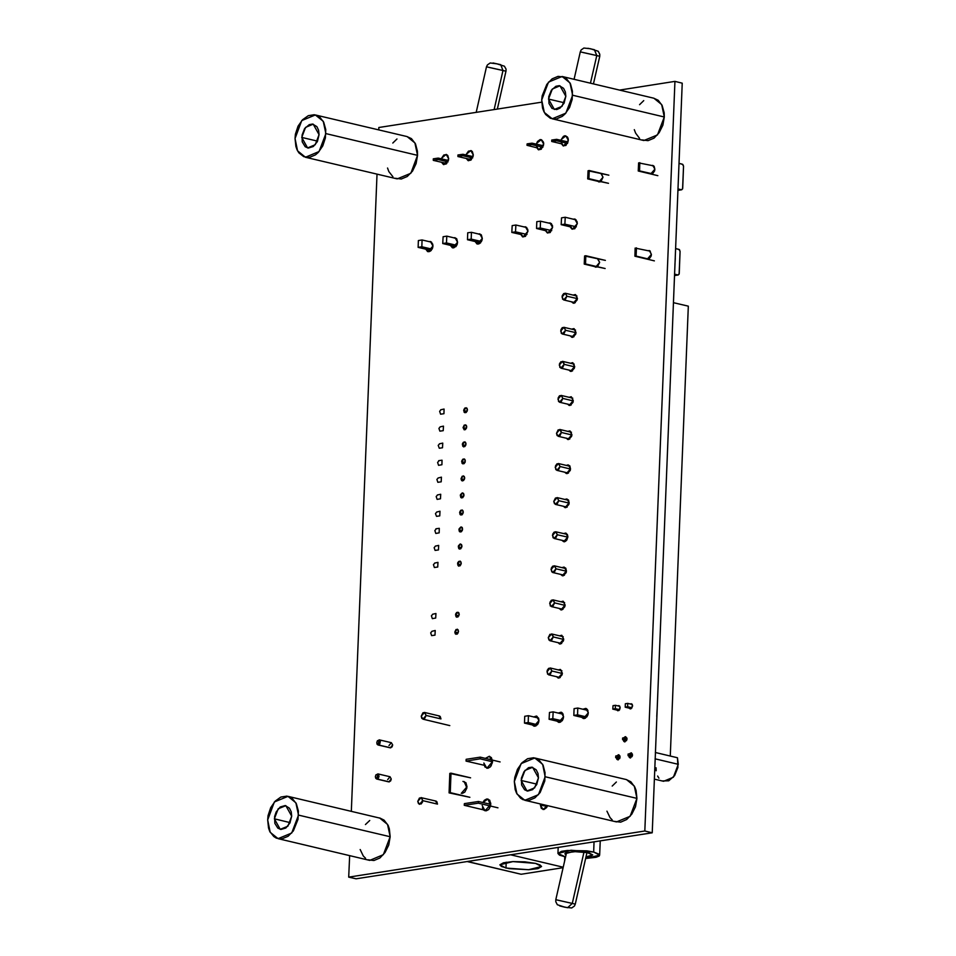 <?xml version="1.0" encoding="UTF-8"?>
<svg xmlns="http://www.w3.org/2000/svg" width="956" height="956" viewBox="0 0 956 956"><rect width="100%" height="100%" fill="white"/><g stroke="black" fill="none" stroke-linecap="round" stroke-linejoin="round"><path stroke-width="1.43" d="M647.355 259.1L651.442 254.392L649.698 250.747L648.216 250.675L649.351 250.639L651.442 254.392L651.144 256.053L649.375 258.622L647.021 258.98M597.536 258.694L599.627 262.446L597.56 266.676M600.966 173.514L603.045 177.254L600.989 181.497M650.833 173.92L654.86 169.2L654.083 166.332L651.741 165.46L652.781 165.448L654.86 169.2L654.561 170.873L652.805 173.43L650.438 173.801M630.016 757.917L632.466 755.097L631.426 752.91L629.323 753.866L631.211 752.838L632.466 755.097L630.518 757.941L629.239 757.391L628.761 755.921L630.052 757.929M616.978 755.79L618.879 754.762L620.133 757.009L618.173 759.853L616.895 759.315L616.429 757.845L617.707 759.841L620.026 756.053L618.389 754.738L616.978 755.79M624.531 741.844L626.981 739.012L626.873 738.008L622.643 737.972L625.105 737.59L625.033 739.299L622.571 739.681L626.885 739.729L625.033 739.299L625.105 737.59L626.885 738.056L625.236 736.741L623.838 737.793L625.738 736.765L626.981 739.012L625.033 741.856L623.754 741.318L623.276 739.848L624.567 741.844M630.231 703.939L631.318 703.724L632.573 705.982L630.613 708.826L629.215 708.097L630.147 708.814L632.573 705.982L632.095 704.261L630.231 703.939M617.779 710.726L620.229 707.894L619.763 706.173L618.484 705.636L617.887 705.851L618.974 705.648L620.229 707.894L618.998 710.439L616.883 710.021L617.815 710.726M464.078 781.506L466.875 787.935L464.879 792.01L462.441 793.384M486.807 768.218L492.531 761.621L491.432 757.594L489.293 756.316L485.433 758.395L489.615 756.363L492.4 762.792L490.416 766.879L487.966 768.254L484.991 766.987L483.891 762.96L486.831 768.218M482.183 805.55L485.098 810.808L490.822 804.211L489.723 800.196L486.735 798.917L484.298 800.303L482.876 802.502L487.895 798.965L490.691 805.382M490.786 803.124L490.213 804.235L490.786 803.124M438.852 715.805L440.907 718.9L426.161 715.423L422.899 719.187L421.226 716.187L424.5 712.423L426.161 715.423L440.907 718.9L440.286 716.558L438.852 715.805M435.422 800.997L437.49 804.092L422.743 800.602L419.481 804.378L417.808 801.379L421.07 797.603L422.743 800.602L437.49 804.092L436.868 801.737L435.422 800.997M387.598 779.63L390.048 776.81L391.291 779.056L390.681 780.944L388.817 781.877M388.961 745.561L391.41 742.728L392.665 744.987L392.056 746.875L390.191 747.807M583.375 718.518L588.275 712.865L587.343 709.424L586.183 708.504L582.933 709.268L585.777 708.372L588.275 712.865L587.916 714.861L587.044 716.653L584.367 718.553L581.702 717.311L583.435 718.53M534.034 726.19L538.933 720.537L538.73 718.625L536.83 716.175L533.591 716.952L536.424 716.044L538.933 720.537L538.563 722.545L537.702 724.325L535.025 726.225L532.349 724.983L534.093 726.213M558.698 722.354L563.598 716.701L562.666 713.26L561.507 712.34L558.268 713.104L561.1 712.208L563.598 716.701L563.239 718.709L562.379 720.489L559.702 722.389L557.025 721.147L558.77 722.366M540.439 804.964L540.546 804.02L540.439 804.964L547.191 806.553L540.439 804.964L541.383 808.406L543.94 809.493L546.617 807.593L547.525 805.669L542.948 809.457L540.439 804.964M569.872 225.293L572.381 229.249L577.281 223.596L577.077 221.684L575.177 219.223L573.218 219.211L574.771 219.091L577.281 223.596L574.807 228.675L571.975 229.117L570.075 226.656M520.53 232.977L523.028 236.921L527.927 231.268L527.724 229.356L525.836 226.907L523.864 226.883L525.43 226.763L527.927 231.268L525.453 236.347L522.621 236.789L520.733 234.328M545.207 229.141L547.704 233.085L552.604 227.432L552.401 225.52L550.513 223.071L548.541 223.047L550.106 222.927L552.604 227.432L550.13 232.511L547.298 232.953L545.41 230.492M560.957 141.787L563.466 145.981L568.366 140.329L568.163 138.417L567.422 136.887L564.865 135.788L563.431 136.397L561.315 139.48L565.856 135.824L568.366 140.329L565.892 145.408L563.06 145.85L561.16 143.388M536.28 145.623L538.79 149.817L543.689 144.165L543.486 142.253L541.598 139.803L540.188 139.636L537.511 141.536L536.651 143.316L541.18 139.66L543.689 144.165L541.216 149.244L538.383 149.686L536.483 147.224M477.379 244.019L482.278 238.367L481.346 234.925L478.406 233.921L479.781 233.873L482.278 238.367L481.92 240.374L479.804 243.445L478.37 244.055L476.972 243.888L475.096 241.462L477.438 244.031M428.037 251.691L432.937 246.039L432.733 244.127L430.833 241.677L429.065 241.593L430.427 241.545L432.937 246.039L432.578 248.046L430.463 251.117L429.029 251.727L427.631 251.559L425.743 249.134L428.097 251.715M452.702 247.855L457.601 242.203L456.669 238.761L453.73 237.757L455.104 237.709L457.601 242.203L457.243 244.21L456.382 245.991L453.706 247.891L452.296 247.724L450.419 245.298L452.774 247.867M468.464 160.751L473.363 155.099L472.431 151.657L471.272 150.737L468.44 151.179L466.325 154.251L470.866 150.606L473.363 155.099L470.89 160.178L468.058 160.62L466.253 158.457L468.524 160.775M443.787 164.587L448.687 158.935L447.755 155.493L446.595 154.573L443.763 155.015L441.648 158.087L446.189 154.442L448.687 158.935L446.213 164.014L443.381 164.456L441.576 162.293L443.859 164.611M454.829 632.035L457.279 629.215L458.522 631.462L457.291 634.007L455.295 633.768L454.829 632.035L456.06 629.502L458.055 629.741L458.522 631.462L456.072 634.294L454.829 632.035L458.199 632.836L454.829 632.035M455.51 615.007L457.96 612.175L459.203 614.433L457.972 616.967L455.976 616.728L455.689 614.003L456.741 612.461L458.737 612.7L459.203 614.433L456.753 617.253L455.51 615.007L458.88 615.795L455.51 615.007M457.565 563.897L460.015 561.064L461.258 563.311L460.027 565.856L458.032 565.617L457.745 562.893L458.796 561.351L460.792 561.59L461.258 563.311L458.808 566.143L457.565 563.897L460.935 564.685L457.565 563.897M458.247 546.856L460.696 544.036L461.951 546.282L460.708 548.816L458.713 548.577L458.426 545.852L460.195 544.012L461.473 544.562L461.951 546.282L459.501 549.103L458.247 546.856L461.617 547.657L458.247 546.856M458.928 529.815L461.378 526.995L462.632 529.242L461.39 531.787L459.394 531.536L459.107 528.823L460.888 526.971L462.166 527.521L462.632 529.242L460.183 532.074L458.928 529.815L462.31 530.616L458.928 529.815M459.609 512.786L462.059 509.954L463.313 512.201L462.083 514.746L460.087 514.507L459.788 511.783L460.852 510.241L462.847 510.48L463.313 512.201L460.864 515.033L459.609 512.786L462.991 513.575L459.609 512.786M460.302 495.746L462.752 492.914L463.995 495.172L462.764 497.706L460.768 497.467L460.481 494.742L462.25 492.902L463.529 493.451L463.995 495.172L461.545 497.992L460.302 495.746L463.672 496.546L460.302 495.746M460.983 478.705L463.433 475.885L464.688 478.131L463.445 480.677L461.449 480.426L460.983 478.705L462.214 476.172L464.21 476.411L464.688 478.131L462.238 480.964L460.983 478.705L464.353 479.506L460.983 478.705M461.664 461.676L464.114 458.844L465.369 461.091L464.126 463.636L462.13 463.397L461.844 460.673L462.907 459.131L464.903 459.37L465.369 461.091L462.919 463.923L461.664 461.676L465.046 462.465L461.664 461.676M462.346 444.636L464.795 441.803L466.05 444.062L464.819 446.595L462.824 446.356L462.525 443.632L463.588 442.09L465.584 442.341L466.05 444.062L463.6 446.882L462.346 444.636L465.727 445.436L462.346 444.636M463.039 427.595L465.488 424.775L466.731 427.021L465.5 429.555L464.078 429.782L463.039 427.595L464.269 425.062L466.265 425.3L466.731 427.021L464.281 429.853L463.039 427.595L466.409 428.396L463.039 427.595M463.72 410.566L466.17 407.734L467.424 409.981L466.181 412.526L464.186 412.287L463.899 409.562L464.951 408.021L466.946 408.26L467.424 409.981L464.975 412.813L463.72 410.566L467.09 411.355L463.72 410.566M558.185 678.019L562.343 673.215L560.563 669.511L558.149 669.893L560.216 669.391L562.343 673.215L562.044 674.924L559.021 678.055L556.547 676.657L558.232 678.031M559.547 643.95L563.717 639.146L561.937 635.429L559.523 635.812L561.59 635.322L563.717 639.146L563.407 640.843L560.395 643.974L557.922 642.587L559.607 643.962M560.921 609.88L565.08 605.076L563.299 601.36L560.885 601.742L562.953 601.252L565.08 605.076L564.781 606.773L561.758 609.904L559.284 608.506L560.969 609.892M562.283 575.799L566.454 570.995L565.653 568.067L563.478 567.147L562.259 567.661L564.327 567.171L566.454 570.995L566.143 572.704L563.132 575.835L560.658 574.437L562.343 575.811M563.622 533.591L565.689 533.101L567.816 536.925L566.777 540.14L564.494 541.753L562.02 540.355L563.705 541.741L567.816 536.925L567.649 535.3L566.036 533.209L563.634 533.591M565.02 507.66L569.19 502.856L568.39 499.916L566.215 498.996L564.996 499.522L567.063 499.02L569.19 502.856L568.88 504.553L565.868 507.684L563.395 506.286L565.08 507.672M566.394 473.579L570.553 468.775L569.764 465.847L567.589 464.927L566.358 465.441L568.426 464.951L570.553 468.775L570.254 470.471L567.231 473.614L564.757 472.216L566.442 473.59M567.756 439.509L571.927 434.705L570.146 430.989L567.733 431.371L569.8 430.881L571.927 434.705L571.616 436.402L568.605 439.533L566.131 438.135L567.816 439.521M569.131 405.428L573.289 400.624L571.509 396.919L569.095 397.302L571.162 396.8L573.289 400.624L572.991 402.333L569.979 405.464L567.494 404.065L569.179 405.452M570.493 371.358L574.664 366.554L572.883 362.838L570.469 363.22L572.536 362.73L574.664 366.554L574.353 368.251L571.341 371.394L568.868 369.996L570.553 371.37M571.867 337.289L576.026 332.485L574.245 328.768L571.831 329.151L573.899 328.661L576.026 332.485L575.727 334.182L572.716 337.313L570.23 335.915L571.915 337.301M573.23 303.207L577.4 298.403L575.62 294.699L573.206 295.081L575.273 294.579L577.4 298.403L577.089 300.112L574.078 303.243L571.604 301.845L573.289 303.219M378.851 127.483L541.729 102.149L378.851 127.483L378.755 129.861L378.851 127.483M619.452 90.055L674.936 81.427L682.273 83.16L674.936 81.427L644.834 831.051L348.737 877.106L349.597 855.572L348.737 877.106L356.074 878.839L348.737 877.106L644.834 831.051L652.171 832.784L644.834 831.051L674.936 81.427L619.452 90.055M351.378 811.333L376.975 174.1L351.378 811.333M356.074 878.839L652.171 832.784L682.273 83.16L652.171 832.784L356.074 878.839M597.452 266.748L594.465 266.533L595.588 267.166M597.882 258.801L599.627 262.446L595.54 267.154M600.93 181.532L597.823 181.281L599.018 181.987M601.3 173.622L603.045 177.254L598.958 181.975M462.919 781.458L465.907 782.737L466.994 786.752L461.282 793.349M490.548 806.039L488.695 809.469L486.257 810.843L483.903 810.21L482.422 807.784M390.012 776.798L391.291 779.056L388.877 781.889L376.64 778.997M391.386 742.728L392.665 744.987L390.239 747.819L378.014 744.927M491.265 765.78L491.229 764.812L491.265 765.78M377.106 779.009L389.343 781.9L376.616 778.997L377.811 773.918L377.106 779.009L378.445 778.065L379.066 776.164L378.014 773.99L375.983 774.85L375.361 776.75L375.828 778.471L377.106 779.009M378.48 744.939L390.705 747.831L377.979 744.915L379.185 739.848L378.48 744.939L379.819 743.983L380.333 741.139L379.389 739.908L377.345 740.78L376.736 742.669L377.202 744.389L378.48 744.939M426.161 715.423L424.512 718.804L421.859 718.482L421.226 716.187L422.875 712.806L424.763 712.507L426.161 715.423M417.808 801.379L419.457 797.985L422.122 798.308L422.504 801.941L421.094 803.996L418.429 803.673L417.808 801.379M632.203 704.405L627.781 703.353L625.32 703.736L625.176 707.153L631.235 708.575L625.176 707.153L627.65 706.759L632 707.798L627.65 706.759L627.781 703.353L632.203 704.405M619.858 706.317L615.449 705.277L612.975 705.659L612.844 709.065L618.902 710.499L612.844 709.065L615.306 708.683L619.667 709.711L615.306 708.683L615.449 705.277L619.858 706.317M615.449 705.277L612.975 705.659L612.844 709.065L615.306 708.683L615.449 705.277M627.781 703.353L625.32 703.736L625.176 707.153L627.65 706.759L627.781 703.353M654.322 779.116L663.595 781.303L673.406 777.252L678.294 764.346L655.135 758.873L678.294 764.346L677.41 757.714L655.398 752.515L677.41 757.714L677.959 767.369L674.601 775.698L668.746 780.777L662.365 780.897M658.899 778.136L657.608 776.021M656.175 770.751L656.079 767.799M632.358 754.081L628.128 754.057L628.056 755.754L632.024 756.698L628.056 755.754L632.37 755.814L630.518 755.371L630.59 753.675L632.358 754.081M630.59 753.675L628.128 754.057L628.056 755.754L630.518 755.371L630.59 753.675M620.014 756.005L615.784 755.969L615.712 757.678L619.691 758.61L615.712 757.678L620.026 757.726L618.185 757.295L618.257 755.587L620.014 756.005M618.257 755.587L615.784 755.969L615.712 757.678L618.185 757.295L618.257 755.587M622.571 739.681L626.55 740.613L622.571 739.681L622.643 737.972L622.571 739.681M678.664 173.012L678.413 179.322L678.664 173.012M681.7 189.742L682.656 188.32L683.552 166.165L682.393 164.181L679.059 163.392L682.859 164.42L683.552 166.165L682.536 188.941L681.365 189.73L678.031 188.941L681.365 189.73L677.971 190.256L681.7 189.742L677.971 190.328M638.62 162.855L653.701 165.926L638.62 162.855L638.285 171.028L657.859 175.653L638.285 171.028L639.528 170.837L638.285 171.028L638.62 162.855M652.1 173.813L639.528 170.837L639.851 162.663L639.528 170.837L652.1 173.813M608.841 175.151L588.036 170.718L589.266 170.526L588.944 178.7L587.713 178.892L588.036 170.718L587.713 178.892L608.506 183.325L588.944 178.7L589.266 170.526L608.841 175.151M600.284 181.867L587.713 178.892L600.284 181.867M675.247 258.24L674.996 264.549L675.247 258.24M678.282 274.981L679.238 273.547L680.122 251.404L678.975 249.408L675.629 248.62L679.429 249.647L680.122 251.404L679.118 274.181L677.947 274.958L674.601 274.169L677.947 274.958L674.554 275.495L678.282 274.981L674.554 275.555M635.19 248.082L650.355 251.177L635.19 248.082L634.868 256.256L654.442 260.88L634.868 256.256L636.098 256.065L634.868 256.256L635.19 248.082M648.61 259.016L636.098 256.065L636.433 247.891L636.098 256.065L648.61 259.016M605.411 260.379L584.618 255.945L585.849 255.754L585.514 263.94L584.283 264.131L584.618 255.945L584.283 264.131L605.088 268.552L585.514 263.94L585.849 255.754L605.411 260.379M596.783 267.083L584.283 264.131L596.783 267.083M469.85 797.256L450.276 792.632L451.053 773.213L470.627 777.837L449.822 773.404L449.045 792.835L469.85 797.256M450.276 792.632L451.053 773.213L449.822 773.404L449.045 792.835L450.276 792.632M505.927 867.988L499.892 864.845L512.87 861.595L535.539 863.376L524.892 861.846L512.846 861.595L503.454 862.73L499.892 864.857L501.446 866.483L509.082 868.622L528.632 869.769L538.025 868.634L541.586 866.506L540.032 864.881L535.539 863.376L541.586 866.518L528.596 869.769L505.927 867.988L506.166 862.204L505.927 867.988M467.341 861.523L510.528 854.807L563.204 867.259L510.528 854.819L467.341 861.523L521.163 874.238L467.341 861.535M564.602 861.129L564.769 856.803L564.602 861.129M563.096 867.713L521.163 874.238L563.096 867.713M466.158 759.351L480.223 757.164L500.155 761.872L480.223 757.164L480.163 758.873L492.519 761.789L480.163 758.873L466.086 761.06L480.163 758.873L480.223 757.164L466.158 759.351L466.086 761.06L466.158 759.351M484.166 765.326L466.086 761.06L484.166 765.326M490.81 804.378L478.454 801.463L464.377 803.649L464.305 805.358L483.557 809.899L464.305 805.358L478.382 803.16L497.957 807.784L478.382 803.16L478.454 801.463L490.81 804.378M478.454 801.463L464.377 803.649L464.305 805.358L478.382 803.16L478.454 801.463M497.395 109.044L505.987 71.234L502.999 70.493L500.681 64.65L502.999 70.493L505.903 71.222M489.52 67.553L502.999 70.493L494.121 109.546L502.999 70.493L486.532 66.812L487.393 64.912L490.129 62.965L496.845 63.765L504.41 66.215L506.035 69.155L505.987 71.234M500.633 64.638L493.093 62.941M473.136 156.653L462.919 154.251L457.984 155.015L457.924 156.497L471.475 159.688L457.924 156.497L462.859 155.72L472.634 158.027L462.859 155.72L462.919 154.251L473.136 156.653M448.46 160.5L438.242 158.087L433.307 158.851L433.259 160.333L446.799 163.524L433.259 160.333L438.183 159.556L447.958 161.875L438.183 159.556L438.242 158.087L448.46 160.5M463.899 114.254L474.762 112.557L463.899 114.254M433.307 158.851L438.242 158.087L438.183 159.556L433.259 160.333L433.307 158.851M457.984 155.015L462.919 154.251L462.859 155.72L457.924 156.497L457.984 155.015M456.765 245.345L446.488 242.92L442.783 243.493L455.904 246.6L442.783 243.493L446.488 242.92L446.763 236.108L443.058 236.682L442.783 243.493L443.058 236.682L446.763 236.108L456.311 238.367L446.763 236.108L446.488 242.92L456.765 245.345M432.088 249.193L421.811 246.756L418.107 247.341L431.228 250.436L418.107 247.341L421.811 246.756L422.086 239.944L418.381 240.518L418.107 247.341L418.381 240.518L422.086 239.944L431.634 242.203L422.086 239.944L421.811 246.756L432.088 249.193M481.442 241.51L471.165 239.084L467.46 239.657L480.569 242.764L467.46 239.657L471.165 239.084L471.439 232.272L467.735 232.846L467.46 239.657L467.735 232.846L471.439 232.272L480.988 234.531L471.439 232.272L471.165 239.084L481.442 241.51M593.461 83.913L599.747 56.273L596.747 55.532L594.429 49.688L596.747 55.532L599.651 56.273M583.28 52.592L596.747 55.532L590.461 83.208L596.747 55.532L580.292 51.851L581.14 49.963L583.877 48.015L590.593 48.804L598.169 51.254L599.794 54.205L599.747 56.273M587.952 48.278L594.393 49.676L587.952 48.278M568.103 141.99L556.679 139.289L551.743 140.054L551.684 141.536L561.292 143.806L551.684 141.536L556.619 140.771L567.577 143.352L556.619 140.771L556.679 139.289L568.103 141.99M543.426 145.826L532.002 143.125L527.067 143.89L527.007 145.372L536.615 147.642L527.007 145.372L531.942 144.607L542.9 147.188L531.942 144.607L532.002 143.125L543.426 145.826M527.067 143.89L532.002 143.125L531.942 144.607L527.007 145.372L527.067 143.89M551.743 140.054L556.679 139.289L556.619 140.771L551.684 141.536L551.743 140.054M551.708 230.671L540.236 227.97L536.543 228.544L545.446 230.647L536.543 228.544L540.236 227.97L540.51 221.147L536.818 221.72L536.543 228.544L536.818 221.72L540.51 221.147L551.445 223.728L540.51 221.147L540.236 227.97L551.708 230.671M527.031 234.507L515.571 231.806L511.866 232.38L520.769 234.483L511.866 232.38L515.571 231.806L515.846 224.983L512.141 225.568L511.866 232.38L512.141 225.568L515.846 224.983L526.768 227.564L515.846 224.983L515.571 231.806L527.031 234.507M576.384 226.835L564.912 224.122L561.22 224.708L570.123 226.811L561.22 224.708L564.912 224.122L565.187 217.311L561.483 217.884L561.22 224.708L561.483 217.884L565.187 217.311L576.121 219.892L565.187 217.311L564.912 224.122L576.384 226.835M575.189 904.137L572.285 903.408L567.613 907.722L561.184 906.324L564.494 907.089L559.762 905.965L567.613 907.722L572.285 903.408L575.285 904.149L574.425 906.037L571.688 907.985L564.972 907.196L557.408 904.746L555.783 901.795L555.83 899.727L572.285 903.408L583.973 851.999L572.285 903.408L555.914 899.727M566.012 854.891L564.924 853.768L573.588 851.605L588.693 852.8L592.72 854.879L590.354 856.301L586.016 856.935L592.72 854.891L586.602 852.37L576.169 851.557L566.012 852.788L564.924 853.78L566.012 854.891M594.046 841.818L593.628 852.023L599.675 855.166L585.67 858.452L596.114 857.281L599.257 855.931L599.293 854.341L593.628 852.023L586.888 850.876L567.314 850.482L561.542 851.378L557.981 853.505L559.535 855.13L565.546 856.97L557.981 853.493L570.971 850.243L593.628 852.023L594.046 841.818M549.413 712.471L553.118 711.897L563.227 714.287L553.118 711.897L549.413 712.471L549.138 719.282L552.843 718.709L553.118 711.897L552.843 718.709L549.138 719.282L560.742 722.019L549.138 719.282L549.413 712.471M562.068 720.884L552.843 718.709L562.068 720.884M574.09 708.635L577.794 708.061L587.904 710.439L577.794 708.061L574.09 708.635L573.815 715.447L577.52 714.873L577.794 708.061L577.52 714.873L573.815 715.447L585.419 718.183L573.815 715.447L574.09 708.635M586.745 717.048L577.52 714.873L586.745 717.048M524.748 716.307L528.441 715.733L538.563 718.123L528.441 715.733L524.748 716.307L524.474 723.118L528.166 722.545L528.441 715.733L528.166 722.545L524.474 723.118L536.065 725.867L524.474 723.118L524.748 716.307M537.403 724.732L528.166 722.545L537.403 724.732M574.652 366.817L564.195 364.356L560.933 368.12L559.26 365.12L562.534 361.344L564.195 364.356L574.652 366.817M576.014 332.748L565.57 330.274L562.295 334.05L560.634 331.039L563.897 327.275L565.57 330.274L576.014 332.748M577.388 298.666L566.932 296.205L563.67 299.969L561.997 296.969L565.271 293.205L566.932 296.205L577.388 298.666M566.932 296.205L565.534 293.289L563.646 293.588L562.236 295.631L562.63 299.264L565.283 299.587L566.932 296.205M565.57 330.274L564.171 327.37L562.283 327.657L560.873 329.712L561.256 333.345L563.92 333.656L565.57 330.274M564.195 364.356L563.574 362.049L560.909 361.738L559.499 363.782L559.893 367.415L562.546 367.737L564.195 364.356M570.541 469.038L560.096 466.576L556.822 470.34L555.161 467.341L558.423 463.576L560.096 466.576L570.541 469.038M571.915 434.968L561.459 432.494L558.196 436.271L556.523 433.271L559.798 429.495L561.459 432.494L571.915 434.968M573.277 400.887L562.833 398.425L559.559 402.189L557.898 399.19L561.16 395.425L562.833 398.425L573.277 400.887M562.833 398.425L561.435 395.509L559.547 395.808L558.137 397.863L558.519 401.484L561.184 401.807L562.833 398.425M561.459 432.494L560.837 430.2L558.173 429.877L556.523 433.271L557.157 435.566L559.81 435.888L561.459 432.494M560.096 466.576L558.698 463.66L556.81 463.959L555.4 466.002L555.783 469.635L558.447 469.958L560.096 466.576M566.43 571.258L555.986 568.796L552.723 572.56L551.05 569.561L554.325 565.797L555.986 568.796L566.43 571.258M567.804 537.188L557.36 534.715L554.086 538.491L552.425 535.491L555.687 531.715L557.36 534.715L567.804 537.188M569.167 503.107L558.722 500.645L555.46 504.41L553.787 501.41L557.061 497.646L558.722 500.645L569.167 503.107M558.722 500.645L557.324 497.729L555.436 498.028L553.787 501.41L554.42 503.704L557.073 504.027L558.722 500.645M557.36 534.715L555.962 531.811L554.074 532.098L552.664 534.153L553.046 537.786L555.711 538.109L557.36 534.715M555.986 568.796L554.588 565.88L552.699 566.179L551.289 568.223L551.684 571.855L554.337 572.178L555.986 568.796M562.331 673.478L551.887 671.016L548.613 674.781L546.952 671.781L550.214 668.017L551.887 671.016L562.331 673.478M563.693 639.409L553.249 636.935L549.987 640.711L548.314 637.712L551.588 633.936L553.249 636.935L563.693 639.409M565.068 605.339L554.623 602.866L551.349 606.63L549.688 603.63L552.95 599.866L554.623 602.866L565.068 605.339M554.623 602.866L553.225 599.95L551.337 600.249L549.927 602.304L550.309 605.937L552.974 606.247L554.623 602.866M553.249 636.935L552.628 634.641L549.963 634.318L548.314 637.712L548.947 640.006L551.6 640.329L553.249 636.935M551.887 671.016L550.489 668.101L548.601 668.399L547.191 670.443L547.573 674.076L550.238 674.398L551.887 671.016M440.596 414.163L443.931 413.649L444.11 409.049L440.764 409.813L444.11 409.049L443.931 413.649L440.596 414.163L439.629 411.331L440.764 409.993M439.915 431.204L443.237 430.678L443.429 426.077L440.083 426.842L443.429 426.077L443.237 430.678L439.915 431.204L438.935 428.372L440.083 427.021M439.222 448.233L442.556 447.719L442.736 443.118L439.401 443.883L442.736 443.118L442.556 447.719L439.222 448.233L438.254 445.412L439.39 444.062M438.541 465.273L441.875 464.759L442.054 460.159L438.72 460.673L442.054 460.159L441.875 464.759L438.541 465.273L437.573 462.441L438.708 461.103M437.86 482.314L441.182 481.788L441.373 477.187L438.027 477.952L441.373 477.187L441.182 481.788L437.86 482.314L436.892 479.482L438.027 478.131M437.167 499.343L440.501 498.829L440.692 494.228L437.346 494.993L440.692 494.228L440.501 498.829L437.167 499.343L436.199 496.523L437.346 495.172M436.486 516.383L439.82 515.87L439.999 511.269L436.665 512.034L439.999 511.269L439.82 515.87L436.486 516.383L435.518 513.551L436.653 512.213M435.805 533.424L439.139 532.898L439.318 528.298L435.984 528.823L439.318 528.298L439.139 532.898L435.805 533.424L434.837 530.592L435.972 529.242M435.123 550.453L438.445 549.939L438.637 545.338L435.291 546.103L438.637 545.338L438.445 549.939L435.123 550.453L434.155 547.633L435.291 546.282M434.43 567.494L437.764 566.98L437.956 562.379L434.61 563.144L437.956 562.379L437.764 566.98L434.43 567.494L433.462 564.661L434.598 563.323M432.387 618.604L435.709 618.09L435.9 613.489L432.554 614.254L435.9 613.489L435.709 618.09L432.387 618.604L431.419 615.772L432.554 614.433M431.694 635.644L435.028 635.119L435.219 630.53L431.873 631.295L435.219 630.53L435.028 635.119L431.694 635.644L430.726 632.812L431.861 631.462M673.466 302.694L688.38 306.219L673.466 302.694M670.311 756.029L688.38 306.219L670.311 756.029M572.584 95.277L565.797 113.202L552.162 118.831L544.358 112.45L541.741 100.069L542.207 95.875L546.856 84.307L552.054 78.918L558.017 76.372L563.849 77.078L566.442 78.631L570.457 83.853L572.453 91.167L572.118 99.472L569.513 107.514L565.02 114.051L562.271 116.429L556.308 118.974L550.465 118.269L545.649 114.433L543.868 111.505L542.59 108.04L541.741 100.069L548.529 82.144L562.152 76.528L569.967 82.897L572.584 95.277L664.312 116.943L572.584 95.277M552.233 118.843L643.902 140.484L657.525 134.868L664.312 116.943L664.193 112.832L662.197 105.507L658.17 100.296L653.82 98.169M548.529 99.018L552.329 88.98L559.953 85.825L565.797 96.329L565.319 91.872L563.61 88.287L559.32 85.717L555.95 86.243L551.397 90.187L548.78 96.664L548.995 103.475L551.959 108.339L556.679 109.605L560.025 108.183L564.076 103.188L565.797 96.329L561.997 106.367L554.361 109.522L548.529 99.018L564.279 102.734L548.529 99.018M643.782 100.583L639.588 104.634M634.318 129.705L635.597 133.159L639.612 138.381M642.205 139.935L648.037 140.64L654.012 138.094L659.198 132.705L662.819 125.272L664.312 116.943L661.707 104.562L653.892 98.181L562.152 76.528M325.841 133.649L319.053 151.574L305.418 157.202L297.615 150.821L294.998 138.453L295.464 134.246L298.069 126.216L302.562 119.679L308.25 115.628L314.261 114.696L319.698 117.014L323.714 122.225L325.709 129.538L325.375 137.855L322.77 145.886L318.276 152.422L315.528 154.812L309.565 157.346L303.721 156.641L298.905 152.805L297.125 149.877L295.846 146.411L294.998 138.453L301.785 120.528L315.408 114.899L323.224 121.281L325.841 133.649L417.569 155.314L325.841 133.649M305.49 157.214L397.158 178.868L410.781 173.239L417.569 155.314L417.449 151.203L415.454 143.89L411.427 138.68L407.077 136.553M301.785 137.389L305.585 127.351L313.21 124.208L319.053 134.712L318.575 130.243L316.866 126.67L312.576 124.089L309.206 124.615L304.653 128.57L302.036 135.035L302.251 141.858L305.215 146.71L308.262 148.013L313.281 146.555L317.332 141.56L319.053 134.712L315.253 144.738L307.617 147.893L301.785 137.389L317.535 141.118L301.785 137.389M397.039 138.955L392.844 143.006M387.574 168.077L388.853 171.542L392.868 176.752M395.461 178.306L401.293 179.011L407.268 176.466L412.454 171.076L416.075 163.643L417.569 155.314L414.964 142.946L407.148 136.565L315.408 114.899M298.463 815.121L291.676 833.046L278.053 838.675L270.237 832.294L267.62 819.925L268.086 815.719L270.703 807.689L275.185 801.152L280.873 797.101L286.896 796.169L292.321 798.487L296.348 803.697L298.344 811.023L298.009 819.328L293.349 830.884L288.162 836.285L282.187 838.818L276.356 838.113L273.763 836.56L269.747 831.35L268.469 827.896L267.62 819.925L274.42 802L288.043 796.372L295.858 802.753L298.463 815.121L390.203 836.787L298.463 815.121M278.112 838.687L369.781 860.34L383.416 854.712L390.203 836.787L389.355 828.828L388.076 825.363L384.061 820.152L379.711 818.025M274.408 818.874L278.208 808.836L285.844 805.681L291.688 816.185L291.21 811.716L289.489 808.143L285.199 805.561L280.18 807.019L276.129 812.014L274.671 816.52L274.886 823.331L277.849 828.183L280.897 829.485L285.904 828.027L289.955 823.032L291.688 816.185L287.876 826.223L280.251 829.366L274.408 818.874L290.17 822.59L274.408 818.874M369.673 820.427L365.467 824.49M360.209 849.549L363.268 855.943L365.503 858.225M368.084 859.779L373.927 860.484L379.89 857.95L385.077 852.549L388.698 845.128L390.203 836.787L387.586 824.419L379.771 818.037L288.043 796.372M545.207 776.75L538.419 794.675L524.796 800.303L516.981 793.922L514.364 781.554L514.83 777.348L517.447 769.317L521.928 762.78L527.616 758.729L533.639 757.797L539.065 760.116L543.092 765.326L545.087 772.639L544.753 780.956L540.092 792.512L534.906 797.902L528.931 800.447L523.099 799.742L520.506 798.188L516.491 792.978L515.212 789.513L514.364 781.554L521.163 763.629L534.786 758L542.602 764.382L545.207 776.75L636.947 798.415L545.207 776.75M524.856 800.315L616.524 821.969L630.159 816.34L636.947 798.415L636.098 790.445L634.82 786.991L630.805 781.769L626.455 779.642M521.151 780.49L524.952 770.452L532.588 767.31L538.431 777.802L537.953 773.344L536.232 769.771L531.942 767.19L528.572 767.716L524.019 771.671L521.414 778.136L521.629 784.96L524.593 789.811L527.64 791.114L532.647 789.656L536.698 784.661L538.431 777.802L534.619 787.84L526.995 790.994L521.151 780.49L536.913 784.219L521.151 780.49M616.417 782.056L612.21 786.107M606.952 811.178L610.012 817.571L612.246 819.854M614.827 821.407L620.671 822.112L626.634 819.567L631.82 814.177L635.441 806.745L636.947 798.415L634.33 786.035L626.515 779.666L534.786 758M390.048 776.81L377.835 773.93M391.41 742.728L379.209 739.848M449.81 725.544L422.934 719.199M424.536 712.435L439.629 715.996M421.106 797.615L436.199 801.176M656.832 716.57L657.119 709.615M476.184 112.342L486.532 66.812M574.042 79.324L580.292 51.851M587.032 852.453L575.285 904.149M566.538 852.585L555.83 899.727M600.249 840.862L599.675 855.166M558.22 847.398L557.981 853.493M572.572 370.868L560.969 368.132M573.935 336.787L562.343 334.05M575.309 302.717L563.705 299.981M576.898 295.954L565.307 293.205M575.536 330.023L563.932 327.287M574.162 364.093L562.57 361.356M568.462 473.089L556.87 470.352M569.824 439.019L558.232 436.271M571.198 404.938L559.607 402.201M572.799 398.174L561.196 395.437M571.425 432.243L559.834 429.507M570.063 466.313L558.459 463.576M564.351 575.309L552.759 572.572M565.725 541.239L554.133 538.491M567.087 507.158L555.496 504.421M568.689 500.394L557.097 497.658M567.326 534.464L555.723 531.727M565.952 568.545L554.349 565.797M560.252 677.529L548.66 674.793M561.614 643.46L550.023 640.723M562.988 609.378L551.397 606.642M564.59 602.615L552.986 599.878M563.215 636.684L551.612 633.947M561.853 670.765L550.25 668.017"/></g></svg>
